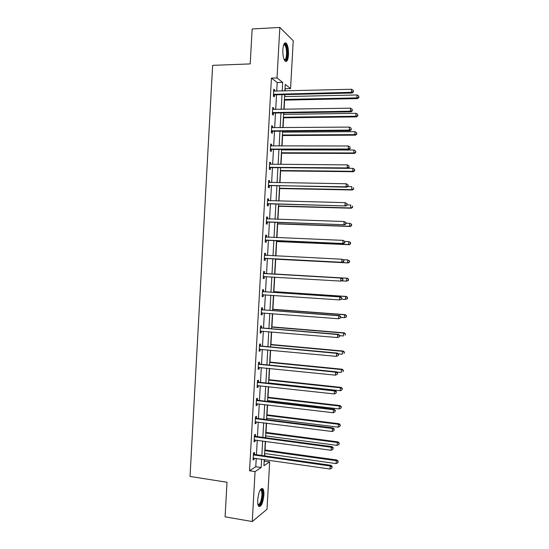 <?xml version="1.0" encoding="UTF-8"?>
<svg xmlns="http://www.w3.org/2000/svg" width="549" height="549" viewBox="0 0 549 549"><rect width="100%" height="100%" fill="white"/><g stroke="black" fill="none" stroke-linecap="round" stroke-linejoin="round"><path stroke-width="0.82" d="M257.701 499.933C258.764 491.485 260.514 487.78 262.944 488.802C263.719 489.948 264.035 492.062 263.891 495.143C262.861 503.522 261.111 507.228 258.641 506.26C257.872 505.121 257.556 503.008 257.701 499.933M282.852 49.568C283.353 44.119 284.499 42.005 286.283 43.241C287.916 45.478 288.664 49.321 288.52 54.77C288.026 60.205 286.873 62.312 285.075 61.083C283.456 58.887 282.714 55.051 282.852 49.568M264.179 461.27L269.669 461.874L267.02 509.246L252.272 521.55L225.09 516.835L227.005 482.255L190.036 476.45L212.648 65.352L250.207 63.91L252.149 28.96L279.839 27.45L293.241 40.743L290.558 88.595L285.247 84.409L284.876 90.949M285.109 90.942L285.233 88.732L290.558 88.595M264.419 461.119L264.501 459.582M264.707 455.896L264.844 453.529M265.043 449.981L265.524 441.369M265.723 437.759L265.826 435.892M266.025 432.42L266.539 423.155M266.739 419.614L266.814 418.256M267.006 414.845L267.562 404.929M267.754 401.463L267.802 400.605M267.987 397.27L268.578 386.702M268.77 383.305L268.79 382.955M268.969 379.682L269.6 368.461M269.95 362.086L270.616 350.207M270.938 344.491L271.638 331.953M271.92 326.881L272.661 313.692M272.908 309.265L273.683 295.417M273.889 291.643L274.699 277.135M274.877 274.006L275.708 259.197M275.886 255.916L276.689 241.553M276.909 237.621L277.677 223.896M277.931 219.312L278.666 206.239M278.961 200.996L279.654 188.575M279.983 182.673L280.642 170.897M281.006 164.343L281.63 153.212M281.815 149.911L281.843 149.438M282.035 146.007L282.618 135.521M282.804 132.144L282.859 131.163M283.058 127.663L283.607 117.829M283.799 114.377L283.881 112.888M284.08 109.306L284.595 100.124M284.794 96.603L284.904 94.6M276.73 91.155L277.204 82.556L271.432 78.109L249.555 470.781L255.772 466.739L256.239 458.388M256.445 454.716L257.248 440.25M257.447 436.654L258.263 422.106M258.455 418.578L259.272 403.947M259.464 400.496L260.288 385.782M260.473 382.406L261.303 367.61M261.489 364.31L262.319 349.432M262.497 346.199L263.328 331.246M263.506 328.089L264.344 313.054M264.515 309.965L265.359 294.847M265.531 291.835L266.375 276.641M266.539 273.697L267.39 258.462M267.555 255.498L268.406 240.304M268.571 237.271L269.415 222.146M269.593 219.037L270.431 203.981M270.609 200.79L271.446 185.802M271.631 182.536L272.462 167.617M272.647 164.275L273.477 149.424M273.67 146.007L274.493 131.225M274.685 127.732L275.509 113.019M275.708 109.45L276.524 94.799M274.644 91.209L274.72 89.892L273.759 89.185L273.368 96.212L274.328 96.892L274.438 95.004M274.445 94.819L274.466 94.442M273.628 109.484L273.704 108.091L272.743 107.453L272.352 114.473L273.313 115.091L273.423 113.204M273.429 113.032L273.45 112.682M272.613 127.752L272.688 126.284L271.721 125.714L271.33 132.734L272.304 133.277L272.407 131.389M271.59 146.007L271.68 144.469L270.705 143.962L270.314 150.982L271.288 151.462L271.391 149.575M270.575 164.261L270.664 162.648L269.689 162.209L269.298 169.222L270.273 169.634L270.376 167.754M269.559 182.501L269.648 180.813L268.674 180.443L268.283 187.456L269.257 187.799L269.367 185.919M268.536 200.742L268.639 198.978L267.658 198.669L267.267 205.676L268.248 205.957L268.351 204.077M267.521 218.969L267.624 217.129L266.642 216.889L266.251 223.896L267.233 224.109L267.342 222.228M266.505 237.161L266.615 235.274L265.627 235.102L265.236 242.102L266.224 242.253L266.327 240.373M265.496 255.292L265.599 253.412L264.611 253.302L264.22 260.301L265.215 260.384L265.318 258.504M264.488 273.423L264.591 271.542L263.595 271.501L263.204 278.494L264.199 278.515L264.309 276.634M263.472 291.546L263.582 289.666L262.58 289.687L262.189 296.68L263.191 296.632L263.294 294.751M262.463 309.657L262.566 307.776L261.564 307.865L261.18 314.858L262.182 314.742L262.285 312.896M261.454 327.76L261.557 325.886L260.555 326.037L260.164 333.023L261.173 332.845L261.269 331.074M260.446 345.856L260.549 343.983L259.54 344.202L259.149 351.188L260.164 350.941L260.253 349.239M259.437 363.946L259.54 362.072L258.531 362.361L258.14 369.34L259.155 369.024L259.245 367.405M258.428 382.029L258.531 380.155L257.515 380.505L257.124 387.484L258.147 387.107L258.229 385.556M257.419 400.104L257.522 398.224L256.507 398.643L256.115 405.622L257.138 405.176L257.22 403.7M256.41 418.166L256.52 416.293L255.491 416.78L255.107 423.746L256.129 423.238L256.205 421.838M255.409 436.222L255.511 434.355L254.482 434.904L254.098 441.87L255.12 441.293L255.196 439.969M254.4 454.277L254.503 452.403L253.473 453.014L253.082 459.98L254.118 459.341L254.187 458.092M252.272 521.55L255.059 471.605L261.166 467.535L261.64 459.163M249.555 470.781L255.059 471.605M271.432 78.109L277.019 77.931L279.839 27.45M282.2 91.017L282.687 82.391L277.019 77.931M261.846 455.485L262.655 440.984M262.854 437.375L263.671 422.792M263.863 419.258L264.687 404.592M264.879 401.127L265.702 386.379M265.894 382.996L266.718 368.166M266.903 364.852L267.74 349.939M267.919 346.7L268.756 331.706M268.935 328.542L269.779 313.465M269.95 310.37L270.794 295.218M270.966 292.198L271.817 276.964M271.981 274.013L272.832 258.737M272.997 255.772L273.848 240.544M274.02 237.497L274.864 222.338M275.042 219.216L275.886 204.125M276.065 200.927L276.902 185.898M277.087 182.625L277.918 167.671M278.11 164.323L278.94 149.431M279.132 146.007L279.956 131.184M280.155 127.684L280.978 112.929M281.177 109.354L282.001 94.668M264.275 459.547L263.932 465.696L269.669 461.874M284.677 94.606L283.854 109.313M283.655 112.888L282.824 127.663M282.632 131.17L281.802 146.007M281.61 149.438L280.779 164.343M280.587 167.699L279.75 182.673M279.571 185.946L278.727 200.996M278.549 204.194L277.705 219.305M277.526 222.427L276.682 237.607M276.511 240.654L275.66 255.903M275.495 258.874L274.637 274.171M274.473 277.121L273.622 292.377M273.45 295.403L272.606 310.569M272.428 313.671L271.583 328.762M271.412 331.932L270.568 346.941M270.389 350.187L269.552 365.119M269.367 368.434L268.536 383.284M268.351 386.674L267.521 401.436M267.329 404.901L266.512 419.587M266.313 423.128L265.496 437.731M265.291 441.341L264.481 455.862M277.204 82.556L282.687 82.391M255.772 466.739L261.166 467.535M273.718 89.912L274.72 89.892M272.702 108.112L273.704 108.091M271.693 126.291L272.688 126.284M270.678 144.469L271.68 144.469M269.662 162.641L270.664 162.648M268.653 180.799L269.648 180.813M267.637 198.951L268.639 198.978M266.629 217.095L267.624 217.129M265.62 235.233L266.615 235.274M264.604 253.364L265.599 253.412M263.204 278.453L264.199 278.515M262.196 296.563L263.191 296.632M261.187 314.666L262.182 314.742M260.178 332.763L261.173 332.845M259.169 350.845L260.164 350.941M258.16 368.928L259.155 369.024M257.152 386.997L258.147 387.107M256.15 405.059L257.138 405.176M255.141 423.114L256.129 423.238M254.132 441.163L255.12 441.293M253.13 459.197L254.118 459.341M274.054 94.147L275.015 94.833L352.122 93.014L351.415 92.294L273.477 94.318M353.22 91.559L353.288 90.352L353.22 91.559L351.415 92.294L351.586 89.261L273.656 91.079M275.015 94.833L273.409 95.451M352.122 93.014L353.494 91.855M353.288 90.352L351.586 89.261M284.368 100.124L357.55 98.58L356.891 97.9L357.056 94.956L284.56 96.603M284.403 99.458L356.891 97.9L358.902 97.461L358.703 96.013L358.634 97.187M357.056 94.956L358.703 96.013M358.902 97.461L357.55 98.58M283.785 44.51L284.423 44.105C287.292 43.234 288.445 58.146 285.686 60.074L284.348 59.985M284.21 59.69L285.082 59.518C287.202 58.057 286.962 47.036 284.753 45.093L283.668 44.819M285.809 61.234C288.438 59.402 288.143 45.752 285.405 43.344L284.849 42.952M260.398 489.653L261.139 489.399C262.264 489.756 262.765 491.726 262.635 495.322C261.722 502.651 260.192 505.835 258.044 504.888M257.961 504.565C259.89 504.586 261.207 501.525 261.9 495.383C262.017 492.92 261.763 491.225 261.139 490.312L260.226 489.934M258.902 506.535C261.043 505.155 262.415 501.319 263.019 495.02C263.163 491.959 262.847 489.859 262.079 488.72L261.708 488.37M273.038 112.415L273.999 113.039L351.051 111.859L350.344 111.207L272.455 112.579M352.142 110.473L352.211 109.258L352.142 110.473L350.344 111.207L350.516 108.18L272.633 109.347M273.999 113.039L272.393 113.643M351.051 111.859L352.424 110.733M352.211 109.258L350.516 108.18M272.016 130.683L272.983 131.238L349.981 130.696L349.274 130.12L271.439 130.84M351.072 129.372L351.14 128.164L351.072 129.372L349.274 130.12L349.445 127.087L271.618 127.608M272.983 131.238L271.384 131.829M349.981 130.696L351.353 129.605M351.14 128.164L349.445 127.087M283.373 117.829L356.514 116.875L355.848 116.264L356.013 113.32L283.572 114.384M283.408 117.232L355.848 116.264L357.859 115.791L357.66 114.364L357.591 115.544M356.013 113.32L357.66 114.364M357.859 115.791L356.514 116.875M282.385 135.528L355.478 135.157L354.805 134.615L354.977 131.671L282.577 132.151M282.419 134.992L354.805 134.615L356.816 134.107L356.617 132.714L356.555 133.887M354.977 131.671L356.617 132.714M356.816 134.107L355.478 135.157M271 148.937L271.975 149.424L348.917 149.527L348.203 149.019L270.417 149.088M350.001 148.264L350.07 147.057L350.001 148.264L348.203 149.019L348.375 145.993L270.602 145.856M271.975 149.424L270.369 150.001M348.917 149.527L350.283 148.47M350.07 147.057L348.375 145.993M269.984 167.177L270.959 167.603L347.846 168.344L347.133 167.912L269.401 167.328M348.931 167.15L348.999 165.942L348.931 167.15L347.133 167.912L347.304 164.885L269.799 164.192M270.959 167.603L269.353 168.166M347.846 168.344L349.212 167.328M348.999 165.942L347.304 164.885M268.969 185.418L346.783 187.161L346.062 186.797L268.386 185.562M347.86 186.022L346.062 186.797L346.234 183.771L348.217 184.965L347.86 186.022L348.217 184.965M268.564 182.337L346.234 183.771L347.929 184.814M269.943 185.775L268.344 186.324M268.571 182.254L269.092 182.494M346.783 187.161L348.148 186.173M281.397 153.212L354.441 153.439L353.769 152.958L353.933 150.021L281.582 149.911M281.424 152.752L353.769 152.958L355.779 152.416L355.58 151.05L355.512 152.224M353.933 150.021L355.58 151.05M355.779 152.416L354.441 153.439M280.409 170.897L353.398 171.707L352.726 171.295L352.89 168.358L347.894 168.31M280.429 170.506L352.726 171.295L354.736 170.718L354.537 169.38L354.469 170.554M352.89 168.358L354.537 169.38M354.736 170.718L353.398 171.707M279.42 188.568L352.362 189.968L351.683 189.625L351.854 186.687L347.538 186.612M279.441 188.252L351.683 189.625L353.7 189.014L353.494 187.703L353.432 188.877M353.7 189.014L352.362 189.968M278.432 206.232L351.326 208.222L350.646 207.947L350.811 205.01L347.085 204.914M278.446 205.985L350.646 207.947L352.664 207.302L352.458 206.019L352.389 207.193M352.664 207.302L351.326 208.222M277.451 223.889L350.289 226.469L349.603 226.263L349.775 223.326L346.048 223.203M277.458 223.711L349.603 226.263L351.621 225.577L351.415 224.321L351.353 225.495M351.415 224.321L350.461 223.546L351.689 224.411M351.621 225.577L350.289 226.469M276.463 241.539L349.253 244.71L348.567 244.566L348.732 241.635L345.012 241.478M276.47 241.436L348.567 244.566L350.585 243.852L350.379 242.617L350.31 243.79M350.379 242.617L349.425 241.786L350.653 242.679M350.585 243.852L349.253 244.71M275.474 259.183L348.224 262.937L347.524 262.861L347.695 259.931L343.2 259.704M275.474 259.149L347.524 262.861L349.548 262.113L349.342 260.912L349.274 262.079M349.342 260.912L347.695 259.931L349.617 260.94M349.548 262.113L348.224 262.937M341.821 280.875L346.488 281.15L346.652 278.219L347.352 278.24L274.644 273.992M348.299 279.194L348.238 280.361L348.581 279.194L346.652 278.219L274.644 274.013M348.512 280.367L346.488 281.15L348.238 280.361M347.352 278.24L348.581 279.194M341.581 299.171L345.451 299.431L345.616 296.501L346.316 296.453L273.663 291.622M347.263 297.462L347.194 298.635L347.544 297.441L345.616 296.501L273.656 291.718M347.476 298.615L345.451 299.431L347.194 298.635M346.316 296.453L347.544 297.441M340.703 317.425L344.415 317.706L344.58 314.776L345.287 314.659L272.675 309.245M346.227 315.73L346.158 316.903L346.508 315.682L344.58 314.776L272.668 309.41M346.44 316.848L345.122 317.576L346.158 316.903M345.287 314.659L346.508 315.682M339.666 335.659L343.379 335.967L343.544 333.044L344.25 332.859L271.693 326.861M345.191 333.984L345.122 335.158L345.472 333.916L343.544 333.044L271.68 327.094M344.25 332.859L345.472 333.916M338.211 353.844L342.343 354.222L342.507 351.298L343.221 351.051L270.705 344.47M344.154 352.238L344.086 353.405L344.436 352.135L342.507 351.298L270.691 344.765M343.221 351.051L344.436 352.135M336.496 371.989L341.306 372.476L341.471 369.546L342.185 369.237L269.724 362.066M343.118 370.479L343.05 371.646L343.399 370.349L341.471 369.546L269.703 362.436M342.185 369.237L343.399 370.349M268.557 382.928L340.27 390.716L340.435 387.793L341.155 387.409L268.742 379.661M342.082 388.713L342.013 389.879L342.37 388.555L340.435 387.793L268.715 380.1M342.013 389.879L340.27 390.716M341.155 387.409L342.37 388.555M267.569 400.578L339.234 408.943L339.399 406.027L340.126 405.574L267.761 397.243M341.046 406.939L340.977 408.106L341.334 406.754L339.399 406.027L267.727 397.751M340.977 408.106L339.234 408.943M340.126 405.574L341.334 406.754M266.588 418.228L338.198 427.17L338.362 424.247L339.09 423.739L266.773 414.818M340.009 425.152L339.948 426.319L340.298 424.947L338.362 424.247L266.745 415.401M339.948 426.319L338.198 427.17M339.09 423.739L340.298 424.947M265.599 435.865L337.168 445.383L337.333 442.467L338.06 441.89L265.791 432.386M338.98 443.366L338.911 444.532L339.268 443.132L337.333 442.467L265.757 433.037M338.911 444.532L337.168 445.383M338.06 441.89L339.268 443.132M267.953 203.652L345.712 205.964L267.37 203.789M346.79 204.894L344.992 205.669L345.163 202.65L347.146 203.803L346.79 204.894L347.146 203.803M267.548 200.563L345.163 202.65L346.858 203.686M268.928 203.94L267.329 204.475M267.555 200.412L268.255 200.735M345.712 205.964L347.078 205.01M266.931 221.871L344.648 224.761L266.354 222.002M345.719 223.752L343.921 224.534L344.093 221.515L346.076 222.633L345.719 223.752L346.076 222.633M266.533 218.777L344.093 221.515L345.788 222.544M267.919 222.098L266.32 222.619M266.546 218.557L267.411 218.962M344.648 224.761L346.007 223.841M265.915 240.085L343.585 243.543L265.339 240.215M344.648 242.603L342.851 243.392L343.022 240.373L345.012 241.457L344.648 242.603L345.012 241.457M265.517 236.99L343.022 240.373L344.717 241.395M266.903 240.242L265.311 240.757M265.538 236.688L266.567 237.189M343.585 243.543L344.944 242.658M264.899 258.291L342.521 262.326L264.323 258.414M343.585 261.441L341.78 262.244L341.952 259.224L343.942 260.267L343.585 261.441L343.942 260.267M264.501 255.196L341.952 259.224L343.653 260.233M265.894 258.38L264.295 258.881M264.522 254.818L265.737 255.409M342.521 262.326L343.873 261.475M342.809 280.278L342.878 279.07L342.809 280.278L340.716 281.088L263.307 276.607M342.514 280.271L340.716 281.088L340.881 278.069L341.622 278.089L265.043 273.608L263.513 272.942M263.493 273.388L340.881 278.069L342.583 279.064M264.618 276.531L263.287 276.998M342.878 279.07L341.622 278.089M341.746 299.075L341.807 297.867L341.746 299.075L339.646 299.919L262.298 294.792M341.444 299.095L339.646 299.919L339.817 296.899L340.558 296.851L264.035 291.732L262.504 291.052M262.477 291.574L339.817 296.899L341.512 297.894M263.396 294.717L262.278 295.108M341.807 297.867L340.558 296.851M340.675 317.864L340.744 316.656L340.675 317.864L338.575 318.743L261.283 312.971M340.38 317.912L338.575 318.743L338.747 315.723L339.495 315.6L263.026 309.856L261.496 309.156M261.461 309.753L338.747 315.723L340.449 316.704M262.209 312.889L261.269 313.211M340.744 316.656L339.495 315.6M339.611 336.64L339.68 335.439L339.611 336.64L337.511 337.553L260.267 331.143M339.309 336.722L337.511 337.553L337.683 334.54L338.431 334.348L262.01 327.959L260.487 327.252M260.446 327.925L337.683 334.54L339.378 335.514M261.022 331.054L260.26 331.308M339.68 335.439L338.431 334.348M338.548 355.409L338.616 354.208L338.548 355.409L336.448 356.363L259.258 349.301M338.246 355.519L336.448 356.363L336.619 353.35L337.374 353.082L261.001 346.062L259.478 345.342M259.437 346.09L336.619 353.35L338.314 354.311M259.842 349.205L259.252 349.397M338.616 354.208L337.374 353.082M337.484 374.171L337.553 372.97L337.484 374.171L335.377 375.159L258.243 367.453M337.182 374.308L335.377 375.159L335.549 372.147L336.311 371.817L259.993 364.159L258.469 363.424M258.421 364.241L335.549 372.147L337.251 373.1M258.593 367.363L258.243 367.473M337.553 372.97L336.311 371.817M257.412 382.385L334.485 390.936L334.314 393.949L257.234 385.604M257.46 381.5L258.984 382.241L335.247 390.538L334.485 390.936L336.187 391.883L336.118 393.091L336.187 391.883M336.489 391.725L335.247 390.538M334.314 393.949L336.118 393.091M256.397 400.53L333.421 409.719L333.25 412.731L256.218 403.741M256.452 399.562L257.975 400.324L334.19 409.245L333.421 409.719L335.116 410.659L335.048 411.86L335.116 410.659M335.425 410.467L334.19 409.245M333.25 412.731L335.048 411.86M255.388 418.661L332.358 428.495L332.186 431.5L255.21 421.865M255.45 417.617L256.966 418.393L333.126 427.952L332.358 428.495L334.053 429.421L333.984 430.629L334.053 429.421M334.362 429.201L333.126 427.952M332.186 431.5L333.984 430.629M254.379 436.778L331.294 447.257L331.122 450.269L254.201 439.989M254.441 435.666L255.964 436.455L332.07 446.646L331.294 447.257L332.989 448.176L332.92 449.384L332.989 448.176M333.298 447.929L332.07 446.646M331.122 450.269L332.92 449.384M253.37 454.895L330.23 466.019L330.059 469.024L253.192 458.106M253.432 453.707L254.956 454.503L331.006 465.332L330.23 466.019L331.925 466.925L331.857 468.125L331.925 466.925M332.234 466.65L331.006 465.332M330.059 469.024L331.857 468.125M264.611 453.495L336.132 463.596L336.297 460.68L337.031 460.028L264.81 449.947M337.944 461.565L337.875 462.732L338.239 461.304L336.297 460.68L264.769 450.667M337.875 462.732L336.132 463.596M337.031 460.028L338.239 461.304M273.642 94.243L274.603 94.929M272.62 112.511L273.587 113.128M271.604 130.765L272.572 131.321M270.588 149.019L271.556 149.506M269.566 167.26L270.54 167.685M268.55 185.493L269.532 185.85M267.535 203.72L268.516 204.015M266.69 218.852L267.102 218.955M266.519 221.94L267.507 222.167M265.675 237.065L266.334 237.175M265.503 240.153L266.491 240.311M264.659 255.271L265.654 255.374M264.488 258.353L265.483 258.449M263.644 273.464L264.639 273.498M264.048 273.574L265.043 273.608M263.472 276.552L264.467 276.572M262.635 291.656L263.63 291.622M263.033 291.766L264.035 291.732M262.463 294.738L263.232 294.703M261.619 309.835L262.621 309.739M262.024 309.952L263.026 309.856M261.448 312.916L261.907 312.868M260.603 328.007L261.612 327.842M261.008 328.124L262.01 327.959M259.595 346.172L260.603 345.945M259.993 346.289L261.001 346.062M258.579 364.323L259.595 364.035M258.984 364.454L259.993 364.159M257.57 382.475L258.586 382.118M257.968 382.605L258.984 382.241M256.555 400.612L257.577 400.187M256.959 400.749L257.975 400.324M255.546 418.75L256.568 418.256M255.944 418.88L256.966 418.393M254.537 436.874L255.559 436.318M254.935 437.011L255.964 436.455M253.521 454.984L254.551 454.366M253.926 455.128L254.956 454.503M286.283 43.241L285.35 43.289M273.759 94.195L274.72 94.888M283.558 45.148L284.753 45.093M283.908 44.737L284.423 44.105M260.514 489.907L261.139 489.399M260.102 490.147L261.139 490.312M272.675 112.49L273.635 113.108"/></g></svg>
